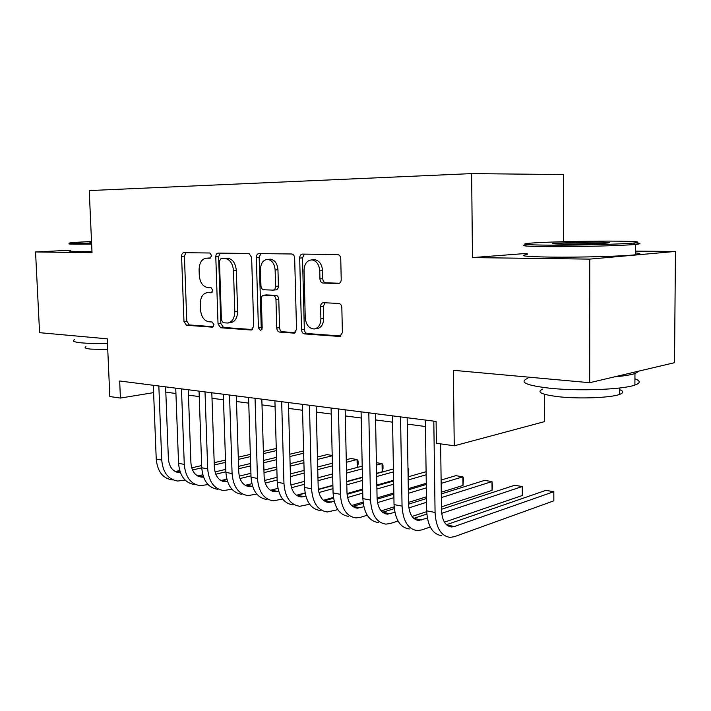 <?xml version="1.0" encoding="UTF-8"?>
<svg xmlns="http://www.w3.org/2000/svg" width="711" height="711" viewBox="0 0 711 711"><rect width="100%" height="100%" fill="white"/><g stroke="black" fill="none" stroke-linecap="round" stroke-linejoin="round"><path stroke-width="1.07" d="M211.665 255.64L209.896 253L183.838 252.689C182.398 252.894 181.652 254.103 181.589 256.307L183.971 321.488L186.478 325.265L212.34 327.158L214.002 324.705L212.171 322.003L208.758 321.763C203.95 320.723 201.195 316.644 200.484 309.525L200.289 304.032C200.475 297.109 202.884 293.314 207.514 292.639L211.229 292.799L212.838 290.284L210.998 287.608L207.576 287.475C202.759 286.56 199.995 282.534 199.284 275.379L199.089 269.851C199.302 262.715 201.8 258.813 206.572 258.173L210.003 258.226L211.665 255.64M338.249 283.556L338.276 283.556C340.107 283.351 341.084 282.018 341.218 279.539L340.756 258.697C340.542 256.307 339.556 254.92 337.796 254.538L302.468 254.103C300.717 254.325 299.793 255.658 299.678 258.084L301.535 329.762C301.766 332.17 302.762 333.557 304.512 333.921L339.858 336.481L342.391 332.632L341.84 307.685C341.591 305.197 340.551 303.775 338.694 303.437L323.318 302.699C321.612 302.957 320.705 304.255 320.608 306.592L320.901 318.777C320.679 324.714 318.439 328.109 314.2 328.98C309.009 328.606 306.032 324.883 305.25 317.826L304.05 270.491C304.388 263.772 307.019 260.235 311.942 259.897C316.555 260.839 319.159 264.501 319.754 270.873L319.941 278.89C320.181 281.352 321.203 282.738 323.016 283.04L338.276 283.556M70.336 250.245L35.55 251.952L39.576 332.668L107.29 338.827L109.814 396.542L120.408 398.062L119.679 380.989L436.101 421.427L436.394 443.255L454.249 445.806L544.422 421.659L544.324 394.232M527.215 253.374L472.477 257.595L589.766 259.115L589.695 382.705L453.342 370.307L454.249 445.806M472.477 257.595L471.633 173.608L89.239 190.575L92.021 252.681L35.55 251.952M251.632 257.355L248.974 253.471L218.188 253.098C216.659 253.312 215.86 254.547 215.789 256.822L218.028 323.887L220.668 327.771L251.179 330.011L253.711 326.393L251.632 257.355M258.911 253.587L291.848 253.987C293.501 254.342 294.443 255.684 294.656 258.004L296.531 329.406L294.132 333.13L279.636 332.099C277.948 331.744 276.988 330.384 276.757 328.02L275.966 299.607C275.726 297.234 274.766 295.892 273.095 295.58L263.825 295.172C262.243 295.394 261.408 296.638 261.328 298.904L262.19 328.144L260.59 330.686L258.422 327.869L256.324 257.426C256.422 255.08 257.284 253.8 258.911 253.587M589.766 259.115L675.45 251.436L674.517 362.69L589.695 382.705M563.512 241.704L563.396 174.559L471.633 173.608M675.45 251.436L635.536 251.134M165.814 392.161L175.928 393.494M188.451 395.156L199.24 396.578M211.994 398.267L223.494 399.795M236.487 401.511L248.752 403.137M262.004 404.888L275.077 406.621M288.595 408.407L302.548 410.256M316.333 412.078L331.237 414.051M345.297 415.917L361.215 418.024M375.577 419.917L392.588 422.174M407.252 424.112L425.445 426.52M120.408 398.062L153.603 392.632M210.696 258.022L208.599 258.049M209.416 292.47L212.074 292.461M185.918 252.716L184.416 256.138L186.78 321.185L189.286 324.945L213.389 326.705M220.223 253.125L218.615 256.653L220.845 323.558L223.476 327.442L252.538 329.557M221.157 258.404L219.468 261.008L221.423 320.048L223.281 322.767L227.698 323.025C232.23 322.163 234.594 318.341 234.79 311.56L233.492 270.749C232.79 263.568 230.009 259.479 225.147 258.475L221.157 258.404L223.805 258.244M228.267 322.963L230.506 322.705C235.048 321.843 237.412 318.03 237.607 311.258L234.79 311.56M223.992 258.235L227.973 258.306C232.844 259.302 235.625 263.381 236.319 270.544L237.607 311.258M295.252 332.677L282.436 331.735L279.636 332.099M266.314 294.932L275.904 295.314C277.583 295.625 278.543 296.958 278.774 299.331L279.565 327.664C279.796 330.028 280.756 331.379 282.436 331.735M260.884 253.614L259.16 257.249L261.23 327.531L261.932 329.575M275.13 269.976C274.544 263.79 272.082 260.253 267.745 259.364C263.177 259.737 260.75 263.15 260.466 269.62L260.946 285.778C261.177 288.133 262.119 289.457 263.772 289.759L273.006 290.132C274.633 289.919 275.495 288.648 275.592 286.329L275.13 269.976L277.957 269.771C277.37 263.594 274.908 260.066 270.571 259.186L269.167 259.275M273.38 290.097L275.824 289.875C277.45 289.653 278.312 288.39 278.41 286.08L275.592 286.329M277.957 269.771L278.41 286.08M313.098 259.817L314.76 259.702C319.372 260.653 321.967 264.296 322.563 270.66L322.75 278.65C322.99 281.103 324.012 282.489 325.825 282.791L339.476 283.245M314.635 328.926L316.999 328.615C321.239 327.753 323.469 324.358 323.701 318.439L320.901 318.777M324.945 302.77L323.407 306.281L323.701 318.439M304.37 254.129L302.504 257.897L304.335 329.397C304.566 331.797 305.552 333.183 307.303 333.548L341.004 336.01M172.284 479.916C162.783 478.423 157.433 471.455 156.233 459.03L153.309 385.282M185.056 480.032L177.786 481.054C168.276 479.561 162.926 472.566 161.735 460.088L158.837 385.993M165.61 386.855L168.374 458.639C169.165 466.985 172.746 471.651 179.128 472.637L180.39 472.637M175.217 471.517L179.705 470.584M192.485 469.989L201.764 467.847M214.278 464.958L225.565 462.354M238.345 459.404L250.396 456.622M263.443 453.609L276.33 450.641M191.694 467.838L201.684 465.554M214.198 462.683L225.494 460.097M238.274 457.173L250.334 454.409M263.381 451.423L276.268 448.472M91.515 241.464L70.709 242.629C68.327 242.949 70.531 243.135 77.33 243.171L91.586 243.064M91.63 244.086L76.557 244.193C69.598 244.149 67.341 243.953 69.794 243.615M107.485 343.36C96.536 343.617 87.737 343.44 81.107 342.818C73.98 342.071 71.775 341.04 74.513 339.725M107.761 349.572L90.804 349.11C85.587 348.532 83.969 347.741 85.951 346.728M91.959 251.383L76.895 251.436C69.731 251.339 67.554 251.072 70.353 250.645M91.559 242.424C89.675 242.371 89.337 242.282 90.564 242.149L91.541 242.06M609.131 241.1C579.821 241.029 538.84 242.175 527.829 243.393C519.705 244.388 527.375 244.984 550.847 245.171C578.496 245.331 620.89 244.237 633.528 243.046C643.97 241.873 635.838 241.225 609.131 241.1M635.101 242.904C641.393 243.295 641.553 243.793 635.572 244.397L634.852 244.468C621.929 245.713 578.425 246.841 550.083 246.655C526.042 246.433 518.203 245.793 526.558 244.744M553.816 243.269L555.06 243.224M595.294 242.069C607.772 242.131 611.958 242.433 607.843 242.975C602.377 243.58 580.656 244.175 566.178 244.104C553.62 244.006 549.887 243.686 554.98 243.144L595.294 242.069M599 243.509L563.076 244.086M634.932 378.847C640.673 380.918 640.664 382.998 634.905 385.069C622.934 389.548 579.047 391.254 550.51 388.304C526.22 385.504 518.666 382.163 527.855 378.27M619.708 389.672C623.787 391.254 623.778 392.828 619.69 394.383C611.096 397.769 579.892 399.04 559.29 396.809C541.613 394.685 536.085 392.117 542.715 389.121M635.527 252.947C641.349 253.463 641.349 254.067 635.518 254.769C623.423 256.28 578.994 257.498 550.118 257.098C525.545 256.671 517.91 255.818 527.224 254.529M639.251 371.009L634.959 373.559C630.63 374.919 623.831 376.003 614.553 376.839M194.592 484.538C185.082 483.045 179.732 475.97 178.55 463.305L175.733 388.153M208.012 484.538L200.306 485.711C190.797 484.227 185.447 477.125 184.273 464.407L181.474 388.881M188.255 389.752L190.921 462.905C191.703 471.411 195.285 476.157 201.666 477.134L203.515 477.072M197.658 475.952L202.795 474.815M215.762 474.21L225.885 471.793M238.638 468.745L250.69 465.874M263.719 462.763L276.588 459.688M289.901 456.515L303.659 453.227M215.006 471.926L225.796 469.367M238.567 466.345L250.61 463.492M263.648 460.408L276.526 457.369M289.839 454.213L303.606 450.952M217.77 489.328C208.261 487.844 202.919 480.654 201.755 467.758L199.044 391.13M231.884 489.212L223.707 490.554C214.198 489.079 208.865 481.854 207.701 468.896L205.017 391.894M211.807 392.756L214.358 467.34C215.122 476.015 218.704 480.832 225.085 481.8L227.556 481.631M220.97 480.556L226.827 479.178M239.989 478.565L250.992 475.846M264.012 472.628L276.863 469.456M290.159 466.167L303.908 462.772M317.497 459.413L332.206 455.778M332.197 455.458L327.078 454.622L317.444 456.986M239.269 476.139L250.912 473.286M263.932 470.095L276.792 466.94M290.097 463.688L303.846 460.31M241.873 494.314C232.373 492.847 227.049 485.533 225.902 472.38L223.307 394.232M256.733 494.047L248.05 495.594C238.549 494.127 233.226 486.786 232.088 473.562L229.529 395.023M236.31 395.894L238.745 471.962C239.5 480.796 243.055 485.693 249.437 486.662L252.574 486.315M245.215 485.337L251.854 483.702M265.212 483.071L277.166 480.005M290.444 476.601L304.175 473.082M317.755 469.607L332.437 465.838M346.319 462.283L357.064 459.528L350.958 458.524L346.266 459.724M264.536 480.476L277.086 477.285M290.372 473.917L304.112 470.424M317.684 466.976L332.375 463.243M357.233 467.447L357.064 459.528L358.06 460.906L358.131 464.096L357.26 467.447M266.954 499.504C257.462 498.047 252.156 490.608 251.036 477.197L248.574 397.458M282.623 499.06L273.38 500.828C263.897 499.38 258.6 491.914 257.48 478.432L255.053 398.284M261.826 399.155L264.128 476.761C264.865 485.773 268.42 490.759 274.775 491.71L278.632 491.159M270.447 490.306L277.93 488.368M291.51 487.728L304.468 484.271M318.021 480.663L332.695 476.761M346.559 473.064L362.263 468.878M376.448 465.101L382.056 463.608L376.395 462.683M290.879 484.955L304.397 481.391M317.95 477.81L332.624 473.944M346.497 470.282L362.201 466.14M382.207 471.757L382.056 463.608L382.962 465.003L383.025 468.247L382.207 471.757L376.599 473.295M362.432 477.179L346.746 481.48M332.89 485.275L318.332 489.266M305.081 492.901L296.434 495.274M293.065 504.908C283.609 503.468 278.33 495.905 277.228 482.218L274.917 400.826M309.614 504.259L299.766 506.285C290.319 504.854 285.04 497.256 283.956 483.498L281.672 401.688M288.435 402.55L290.586 481.774C291.306 490.963 294.834 496.038 301.18 496.98L305.819 496.171M296.727 495.478L305.135 493.194M318.937 492.536L332.97 488.644M346.817 484.804L362.494 480.458M376.661 476.53L393.459 471.873M407.963 467.856L408.798 469.242L408.105 476.157L407.99 467.847M318.368 489.559L332.899 485.577M346.746 481.774L362.432 477.472M376.608 473.579L393.414 468.967M393.61 480.289L376.83 485.08M362.672 489.115L347.03 493.576M333.432 497.46L323.425 500.313M320.288 510.534C310.867 509.112 305.623 501.424 304.548 487.453L302.397 404.337M337.796 509.645L327.273 511.982C317.861 510.569 312.627 502.837 311.56 488.795L309.454 405.243M316.182 406.097L318.181 486.991C318.875 496.376 322.385 501.539 328.695 502.473L334.197 501.371M324.118 500.855L333.539 498.18M347.581 497.496L362.752 493.114M376.901 489.017L393.681 484.173M408.167 479.978L426.147 474.788M347.084 494.305L362.69 489.835M376.839 485.791L393.618 480.992M408.114 476.85L426.102 471.704M426.271 483.311L408.31 488.661M393.832 492.963L377.079 497.949M363.081 502.117L351.634 505.521M348.683 516.408C339.316 515.013 334.108 507.183 333.068 492.91L331.095 408.007M367.231 515.226L360.513 517.315L355.98 517.919C346.621 516.524 341.422 508.658 340.4 494.314L338.463 408.949M345.164 409.803L346.986 492.447C347.661 502.028 351.136 507.281 357.411 508.196L363.845 506.747M352.709 506.454L363.223 503.317M377.523 502.615L393.921 497.664M408.381 493.292L426.342 487.87M441.158 483.391L462.888 476.823L455.795 475.668L441.113 480.049M377.114 499.166L393.858 494.172M408.327 489.843L426.289 484.475M462.985 485.444L462.888 476.823L463.492 478.236L462.985 485.444L441.273 492.199M426.467 496.802L408.532 502.384M394.134 506.854L381.149 510.898M378.341 522.541C369.027 521.172 363.872 513.2 362.868 498.624L361.09 411.838M398.018 521.012L390.463 523.474L385.957 524.123C376.661 522.754 371.524 514.746 370.529 500.091L368.805 412.824M375.461 413.678L377.079 498.135C377.728 507.93 381.176 513.28 387.406 514.177L394.872 512.32M382.562 512.293L394.294 508.623M408.861 507.894L426.547 502.295M441.344 497.611L491.985 481.578L484.609 480.378L441.3 493.923M408.558 504.161L426.493 498.553M492.065 490.368L491.985 481.578L492.501 486.502L492.065 490.368L441.469 506.854M426.689 511.671L412.042 516.444M409.332 528.957C400.097 527.615 395.005 519.492 394.036 504.597L392.472 415.846M430.253 527.011L421.765 529.917L417.295 530.602C408.087 529.268 403.004 521.11 402.053 506.125L400.551 416.886M407.154 417.721L408.558 504.099C409.18 514.106 412.584 519.545 418.761 520.434L427.355 518.088M441.691 513.324L522.274 486.528L514.586 485.275L441.504 509.272M413.775 518.372L426.831 514.089M522.327 495.496L522.274 486.528L522.327 495.496L444.419 522.158M441.753 535.659C432.617 534.352 427.587 526.078 426.671 510.845L425.347 420.05M440.633 443.86L441.513 510.338C442.109 520.568 445.459 526.113 451.565 526.975L454.391 526.513L553.816 491.692L553.842 500.828L454.516 536.654L450.099 537.383C440.989 536.085 435.976 527.775 435.07 512.453L433.808 421.134M553.842 500.828L553.816 491.692L545.808 490.377L446.446 524.718M209.407 257.995L206.572 258.173M210.58 292.399L207.754 292.648M189.286 324.945L186.478 325.265M186.78 321.185L183.971 321.488M184.416 256.138L181.589 256.307M251.881 329.922L251.179 330.011M223.476 327.442L220.668 327.771M220.845 323.558L218.028 323.887M218.615 256.653L215.789 256.822M236.319 270.544L233.492 270.749M227.689 258.289L224.854 258.466M294.603 333.032L293.794 333.139M279.565 327.664L276.757 328.02M278.774 299.331L275.966 299.607M275.904 295.314L273.095 295.58M266.741 294.905L263.923 295.172M261.23 327.531L258.422 327.869M259.16 257.249L256.324 257.426M325.825 282.791L323.016 283.04M322.75 278.65L319.941 278.89M322.563 270.66L319.754 270.873M323.407 306.281L320.608 306.592M340.373 336.356L339.431 336.49M307.303 333.548L304.512 333.921M304.335 329.397L301.535 329.762M302.504 257.897L299.678 258.084M156.233 459.03L161.735 460.088M176.568 471.295L180.159 472.015M178.55 463.305L184.273 464.407M198.893 475.739L203.355 476.619M201.755 467.758L207.701 468.896M222.09 480.343L227.484 481.418M225.902 472.38L232.088 473.562M246.202 485.133L252.378 486.36M251.036 477.197L257.48 478.432M271.282 490.119L277.717 491.399M277.228 482.218L283.956 483.498M297.411 495.309L304.104 496.642M304.548 487.453L311.56 488.795M324.634 500.722L331.619 502.108M333.068 492.91L340.4 494.314M353.029 506.365L360.317 507.814M362.868 498.624L370.529 500.091M382.669 512.258L390.286 513.769M394.036 504.597L402.053 506.125M413.873 518.461L421.614 519.999M426.671 510.845L435.07 512.453M446.739 524.994L454.391 526.513M210.332 292.39L207.514 292.639M227.973 258.306L225.147 258.475M266.643 294.905L263.825 295.172M270.571 259.186L267.745 259.364M314.76 259.702L311.942 259.897M176.675 472.148L179.128 472.637M635.518 254.769L635.572 244.397M619.708 387.993L619.69 394.383M634.905 385.069L634.959 373.559M555.691 243.909L554.98 243.144M633.528 243.046L634.852 244.468M199.204 476.646L201.666 477.134M222.623 481.311L225.085 481.8M246.975 486.173L249.437 486.662M272.331 491.23L274.775 491.71M298.736 496.491L301.18 496.98M326.269 501.984L328.695 502.473M355.002 507.716L357.411 508.196M385.007 513.697L387.406 514.177M416.379 519.954L418.761 520.434M449.219 526.504L451.565 526.975"/></g></svg>
